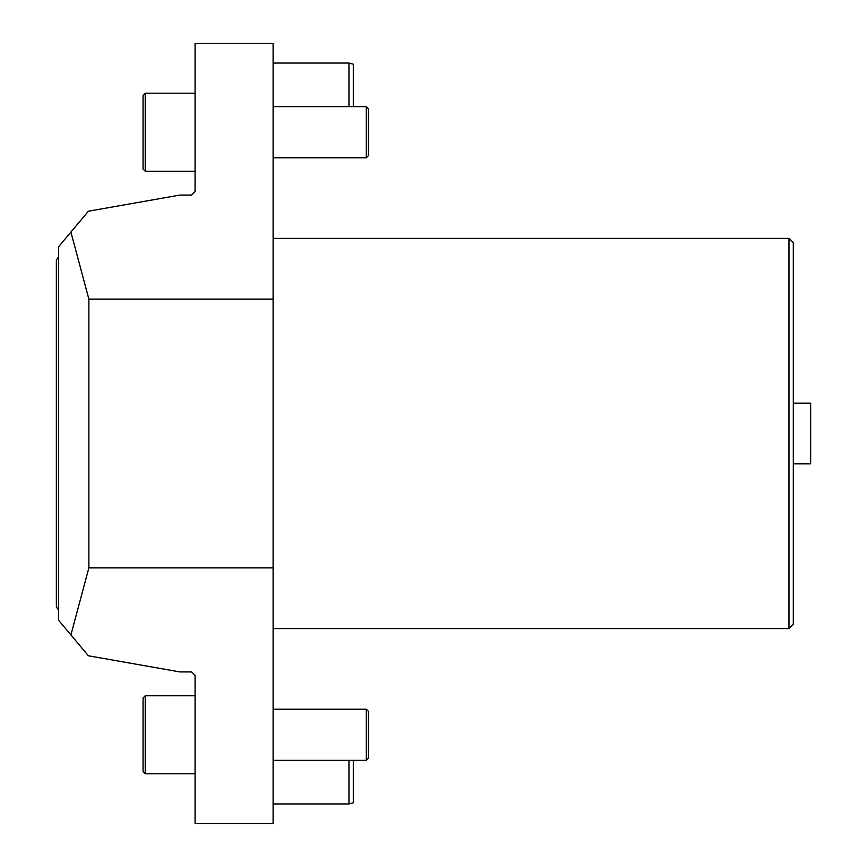 <?xml version="1.0" encoding="UTF-8"?>
<svg xmlns="http://www.w3.org/2000/svg" width="867" height="867" viewBox="0 0 867 867"><rect width="100%" height="100%" fill="white"/><g stroke="black" fill="none" stroke-linecap="round" stroke-linejoin="round"><path stroke-width="1.3" d="M273.105 567.885L273.105 823.65L195.075 823.65L195.075 675.393L191.607 671.925L179.903 671.925L88.401 655.788L58.523 620.176L58.523 246.824L88.401 211.212L179.903 195.075L191.607 195.075L195.075 191.607L195.075 43.35L273.105 43.35L273.105 299.115L88.867 299.115L88.867 567.885L273.105 567.885L273.105 299.115M58.523 610.119L56.355 606.9L56.355 260.1L58.523 256.881M273.105 628.575L788.97 628.575L788.97 238.425L273.105 238.425M70.899 634.937L88.867 567.885M88.867 299.115L70.899 232.063M348.967 106.652L348.967 63.042L353.303 64.201L353.303 106.652L366.308 106.652L366.308 157.783L273.105 157.783L366.308 157.783L368.475 155.616L368.475 108.819L366.308 106.652L273.105 106.652M368.475 734.783L368.475 758.181L366.308 760.348L366.308 709.217L368.475 711.384L368.475 734.783M143.055 734.783L143.055 771.63L143.055 697.935L145.222 695.768L145.222 773.798L143.055 771.63L145.222 773.798L195.075 773.798M353.303 760.348L353.303 802.799L348.967 803.958L348.967 760.348M143.055 132.218L143.055 169.065L143.055 95.37L145.222 93.203L145.222 171.232L143.055 169.065L145.222 171.232L195.075 171.232M793.305 463.845L810.645 463.845L810.645 403.155L793.305 403.155M788.97 238.425L793.305 242.76L793.305 624.24L788.97 628.575M273.105 63.042L348.967 63.042M145.222 93.203L195.075 93.203L145.222 93.203L143.055 95.37M273.105 760.348L366.308 760.348L368.475 758.181M273.105 709.217L366.308 709.217M195.075 695.768L145.222 695.768L143.055 697.935M348.967 803.958L273.105 803.958"/></g></svg>
